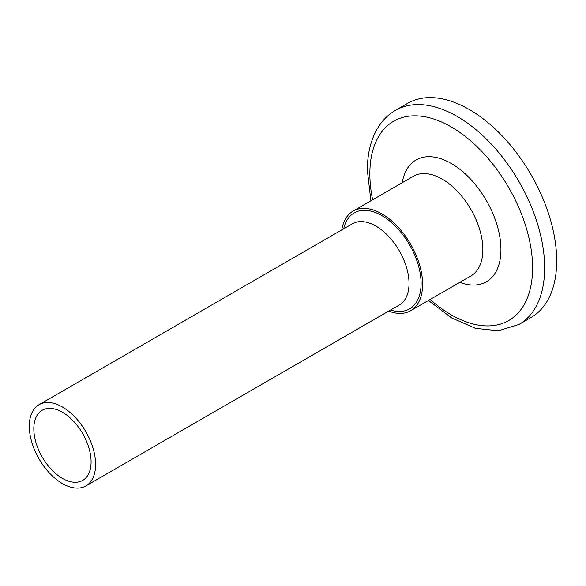 <?xml version="1.0" encoding="UTF-8"?>
<svg xmlns="http://www.w3.org/2000/svg" width="586" height="586" viewBox="0 0 586 586"><rect width="100%" height="100%" fill="white"/><g stroke="black" fill="none" stroke-linecap="round" stroke-linejoin="round"><path stroke-width="0.88" d="M341.785 229.924A57.538 33.219 60 0 1 353.138 211.063A57.538 33.219 60 0 1 410.676 244.281A57.538 33.219 60 0 1 410.676 310.726A57.538 33.219 60 0 1 388.665 311.122M29.3 426.19A46.88 27.066 60 0 1 39.013 404.728A46.88 27.066 60 0 1 85.893 431.794A46.88 27.066 60 0 1 85.893 485.933A46.88 27.066 60 0 1 49.766 473.371A46.88 27.066 60 0 1 29.3 426.19M395.447 110.358L407.504 103.392A123.602 71.36 60 0 1 531.099 174.753A123.602 71.36 60 0 1 531.099 317.473L519.05 324.439A123.602 71.36 -120 0 0 519.05 181.719A123.602 71.36 -120 0 0 395.447 110.358C388.437 114.446 382.68 120.093 378.168 127.294C370.938 139.124 367.334 153.503 367.356 170.416L370.894 200.815M33.82 428.798A40.493 23.374 60 0 1 42.207 410.266A40.493 23.374 60 0 1 82.699 433.64A40.493 23.374 60 0 1 82.692 480.395A40.493 23.374 60 0 1 51.495 469.547A40.493 23.374 60 0 1 33.82 428.798M353.138 211.063L413.408 176.269A57.538 33.219 60 0 1 470.946 209.488A57.538 33.219 60 0 1 470.946 275.925L410.676 310.726M459.768 282.379A70.32 40.602 -120 0 0 500.862 246.23A70.32 40.602 -120 0 0 454.084 165.208A70.32 40.602 -120 0 0 402.238 182.715M372.623 199.811A115.076 66.438 60 0 1 369.847 173.896A115.076 66.438 60 0 1 458.311 131.367A115.076 66.438 60 0 1 531.356 283.456A115.076 66.438 60 0 1 430.161 299.475M39.013 404.728L352.435 223.771A46.88 27.066 60 0 1 399.315 250.837A46.88 27.066 60 0 1 399.315 304.976L85.893 485.933M390.584 310.016A55.406 31.988 -120 0 0 420.975 280.086A55.406 31.988 -120 0 0 384.819 217.465A55.406 31.988 -120 0 0 343.696 228.818M428.425 300.471L451.616 317.934L475.422 328.358L498.474 330.768L519.05 324.439"/></g></svg>
